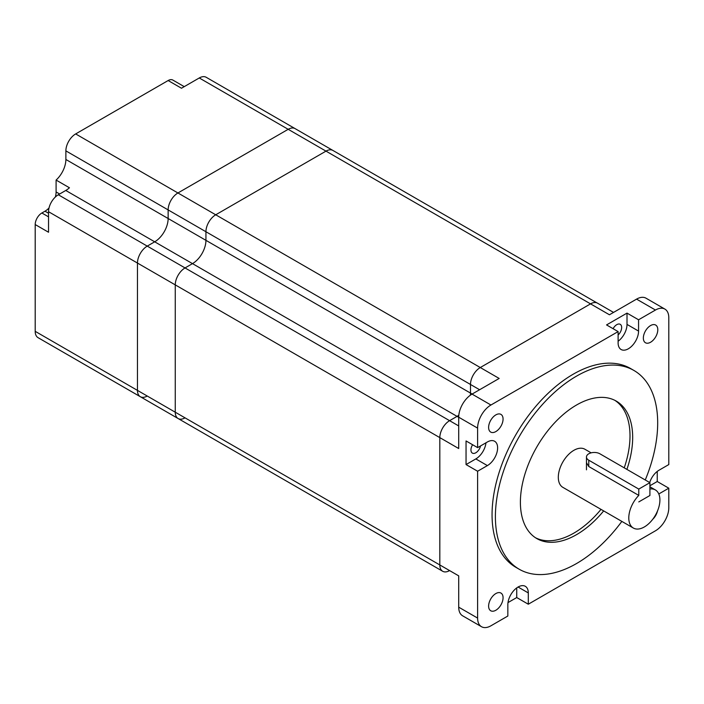 <?xml version="1.0" encoding="UTF-8"?>
<svg xmlns="http://www.w3.org/2000/svg" width="704" height="704" viewBox="0 0 704 704"><rect width="100%" height="100%" fill="white"/><g stroke="black" fill="none" stroke-linecap="round" stroke-linejoin="round"><path stroke-width="1.06" d="M449.601 570.592A13.834 7.99 120 0 1 442.684 571.278A13.834 7.99 120 0 1 439.815 564.942L439.815 437.615A13.851 7.999 120 0 1 449.601 420.675L457.046 416.372A19.026 10.982 -60 0 0 458.814 415.21A19.026 10.982 -60 0 1 457.046 416.372L449.601 420.675A13.834 7.99 120 0 0 439.815 437.615L439.815 564.942A13.834 7.99 120 0 0 442.684 571.278L208.806 436.251A13.834 7.99 120 0 1 208.745 436.216A13.834 7.99 120 0 0 208.806 436.251A13.834 7.99 120 0 0 208.859 436.278M596.957 302.896L332.904 150.445A13.834 7.99 120 0 0 325.987 151.131L215.723 214.79A13.834 7.99 120 0 0 205.938 231.739L205.938 240.337A19.026 10.982 -60 0 1 192.491 263.63L185.038 267.934A13.834 7.99 120 0 0 175.261 284.874L175.261 412.201A13.834 7.99 120 0 0 178.121 418.537A13.834 7.99 120 0 0 185.038 417.85M613.536 312.418L597.502 303.16A13.834 7.99 120 0 0 590.586 303.846A13.834 7.99 120 0 0 590.542 303.873L480.278 367.532A13.834 7.99 120 0 0 470.492 384.472L470.492 393.078A19.026 10.982 -60 0 1 470.378 395.19A19.026 10.982 -60 0 0 470.492 393.078L205.938 240.337A19.026 10.982 -60 0 1 192.491 263.63L185.038 267.934A13.834 7.99 120 0 0 175.261 284.874L175.261 412.201A13.834 7.99 120 0 0 178.121 418.537L442.684 571.278M586.467 462.713L588.764 466.523L638.783 495.405A22.009 12.707 120 0 0 633.345 528.035A22.009 12.707 120 0 0 644.345 526.953A22.009 12.707 120 0 0 658.724 507.558A22.009 12.707 120 0 0 655.354 489.922A22.009 12.707 120 0 0 649.906 488.99L649.906 495.502L638.783 501.917L649.906 495.502L649.906 482.662L638.783 489.086L588.764 460.205A7.858 4.541 180 0 1 586.467 456.993A7.858 4.541 180 0 1 591.316 452.804A7.858 4.541 180 0 1 599.878 453.79L649.906 482.662M591.14 452.848L584.874 449.231A22.009 12.707 120 0 0 573.874 450.322A22.009 12.707 120 0 0 559.495 469.718A22.009 12.707 120 0 0 562.866 487.353L633.345 528.035M626.903 469.383A79.385 45.83 120 0 0 616.229 401.078A79.385 45.83 120 0 0 576.541 405.011A79.385 45.83 120 0 0 524.674 474.971A79.385 45.83 120 0 0 536.844 538.586A79.385 45.83 120 0 0 576.541 534.653A79.385 45.83 120 0 0 603.671 510.91M535.533 537.777A79.385 45.83 120 0 0 573.874 533.113A79.385 45.83 120 0 0 601.005 509.37M624.237 467.843A79.385 45.83 120 0 0 614.874 400.347M618.112 342.892A14.458 8.351 120 0 0 621.104 349.51A14.458 8.351 120 0 0 628.338 348.797A14.458 8.351 120 0 0 638.563 331.082L638.563 319.783L627.009 313.113L606.549 324.922L618.112 331.593L618.112 342.892M613.105 328.706A6.917 3.995 -60 0 1 616.774 324.667A6.917 3.995 -60 0 1 620.233 324.324A6.917 3.995 -60 0 1 618.112 334.972M472.604 444.734A6.917 3.995 120 0 0 472.375 453.103A6.917 3.995 120 0 0 475.834 452.76A6.917 3.995 120 0 0 480.533 445.94M495.836 431.578A10.217 5.896 120 0 0 502.515 422.576A10.217 5.896 120 0 0 500.949 414.392A10.217 5.896 120 0 0 495.836 414.894A10.217 5.896 120 0 0 489.166 423.896A10.217 5.896 120 0 0 490.732 432.089A10.217 5.896 120 0 0 495.836 431.578M650.566 342.25A10.217 5.896 120 0 0 657.246 333.247A10.217 5.896 120 0 0 655.679 325.054A10.217 5.896 120 0 0 650.566 325.565A10.217 5.896 120 0 0 643.896 334.567A10.217 5.896 120 0 0 645.462 342.751A10.217 5.896 120 0 0 650.566 342.25M652.696 519.323A10.217 5.896 120 0 0 657.474 511.042M495.836 610.254A10.217 5.896 120 0 0 502.515 601.251A10.217 5.896 120 0 0 500.949 593.058A10.217 5.896 120 0 0 495.836 593.569A10.217 5.896 120 0 0 489.166 602.571A10.217 5.896 120 0 0 490.732 610.755A10.217 5.896 120 0 0 495.836 610.254M645.26 479.987A114.761 66.255 120 0 0 633.917 370.454A114.761 66.255 120 0 0 576.541 376.13A114.761 66.255 120 0 0 501.574 477.259A114.761 66.255 120 0 0 519.165 569.21A114.761 66.255 120 0 0 576.541 563.534A114.761 66.255 120 0 0 621.852 521.4M633.917 370.454L630.582 368.526A114.761 66.255 120 0 0 573.206 374.211A114.761 66.255 120 0 0 498.238 475.332A114.761 66.255 120 0 0 515.83 567.292L519.165 569.21M55.343 197.023A15.717 9.073 120 0 0 56.1 191.946L56.1 180.066L69.441 187.766A19.026 10.982 -60 0 1 65.771 190.467L58.318 194.77A13.834 7.99 120 0 0 48.541 211.71L137.465 263.058L137.465 390.386L137.465 263.058A13.834 7.99 120 0 1 147.25 246.11L154.695 241.815A19.026 10.982 -60 0 0 168.142 218.513L168.142 209.915A13.834 7.99 120 0 1 177.927 192.975L288.191 129.307A13.834 7.99 120 0 1 295.108 128.621A13.834 7.99 120 0 0 288.191 129.307L177.927 192.975A13.834 7.99 120 0 0 168.142 209.915L168.142 218.513A19.026 10.982 -60 0 1 154.695 241.815L147.25 246.11A13.834 7.99 120 0 0 137.465 263.058L458.709 448.527L458.709 417.208L477.611 428.12L477.611 447.63L466.048 440.95L466.048 464.57L475.834 458.92A14.458 8.351 120 0 0 485.971 442.798M658.794 493.962A14.458 8.351 120 0 0 659.014 493.838L668.8 488.189L668.8 507.698A18.867 10.894 -60 0 1 655.459 530.798L528.299 604.217L528.299 592.926A14.458 8.351 120 0 0 525.298 586.3A14.458 8.351 120 0 0 514.158 590.181A14.458 8.351 120 0 0 507.839 604.736L507.839 616.026L490.943 625.786A18.867 10.894 -60 0 1 481.518 626.718A18.867 10.894 -60 0 1 477.611 618.077L477.611 471.24L487.388 465.599A14.458 8.351 120 0 0 496.839 452.848A14.458 8.351 120 0 0 494.622 441.258A14.458 8.351 120 0 0 487.388 441.98L477.611 447.63M590.586 303.846A13.834 7.99 120 0 0 590.542 303.873L609.444 314.776L636.566 299.121L655.459 310.033A18.867 10.894 -60 0 1 664.893 309.1A18.867 10.894 -60 0 1 668.8 317.733L668.8 464.57L659.014 470.219A14.458 8.351 120 0 0 649.695 482.548M655.459 310.033L638.563 319.783M618.112 331.593L490.943 405.011A18.867 10.894 -60 0 0 477.611 428.12M48.541 211.71L48.541 232.25L35.2 224.55L35.2 331.338L137.465 390.386A13.834 7.99 120 0 0 140.334 396.713A13.834 7.99 120 0 1 137.465 390.386L458.709 575.854L458.709 607.174L477.611 618.077M477.611 471.24L466.048 464.57M458.709 417.208A18.867 10.894 -60 0 1 472.05 394.099L499.171 378.444L215.723 214.79L325.987 151.131L199.267 77.968A13.834 7.99 120 0 1 206.184 77.282L332.904 150.445A13.834 7.99 120 0 0 325.987 151.131L590.542 303.873L480.278 367.532A13.834 7.99 120 0 0 470.492 384.472L470.492 393.078L472.164 394.038M668.8 488.189L657.237 481.51L657.237 471.425M528.299 604.217L516.736 597.546L516.736 587.893M507.998 602.589L516.736 597.546M481.518 626.718L462.616 615.806A18.867 10.894 -60 0 1 458.709 607.174M636.566 299.121A18.867 10.894 -60 0 1 645.999 298.188L664.893 309.1M649.906 485.751L657.237 481.51M618.112 341.246A14.458 8.351 120 0 0 627.009 324.403L627.009 313.113M638.783 495.405L638.783 489.086M199.267 77.968L181.482 88.238L168.142 80.538L75.662 133.927L215.723 214.79A13.834 7.99 120 0 0 205.938 231.739L205.938 240.337L65.877 159.474A19.026 10.982 -60 0 1 56.1 180.066M208.806 436.251L171.01 414.427A13.834 7.99 120 0 1 170.958 414.392A13.834 7.99 120 0 0 171.01 414.427A13.834 7.99 120 0 0 171.063 414.462M75.662 133.927A13.834 7.99 120 0 0 65.877 150.876L65.877 159.474M168.142 80.538A9.434 5.447 -60 0 1 172.858 80.071L184.246 86.645M35.2 331.338A13.834 7.99 120 0 0 38.069 337.674L140.334 396.713A13.834 7.99 120 0 0 147.25 396.026M35.2 224.55A9.434 5.447 -60 0 1 41.87 212.995L44.986 211.2A15.717 9.073 120 0 0 48.998 208.006M171.01 414.427L82.086 363.088A13.834 7.99 -60 0 1 82.025 363.053M479.609 389.734L65.877 150.876M458.709 417.331L65.771 190.467M458.709 425.938L58.318 194.77M472.05 394.099L490.943 405.011M528.299 592.926L518.074 587.022M638.563 331.082L627.009 324.403M487.388 465.599L475.834 458.92M59.655 194.005L56.1 191.946M48.541 213.25L44.986 211.2M48.541 216.85L41.87 212.995M588.764 466.523L588.764 460.205M655.354 489.922L649.906 486.772M140.334 396.713L178.121 418.537M586.467 469.832L586.467 456.993"/></g></svg>
